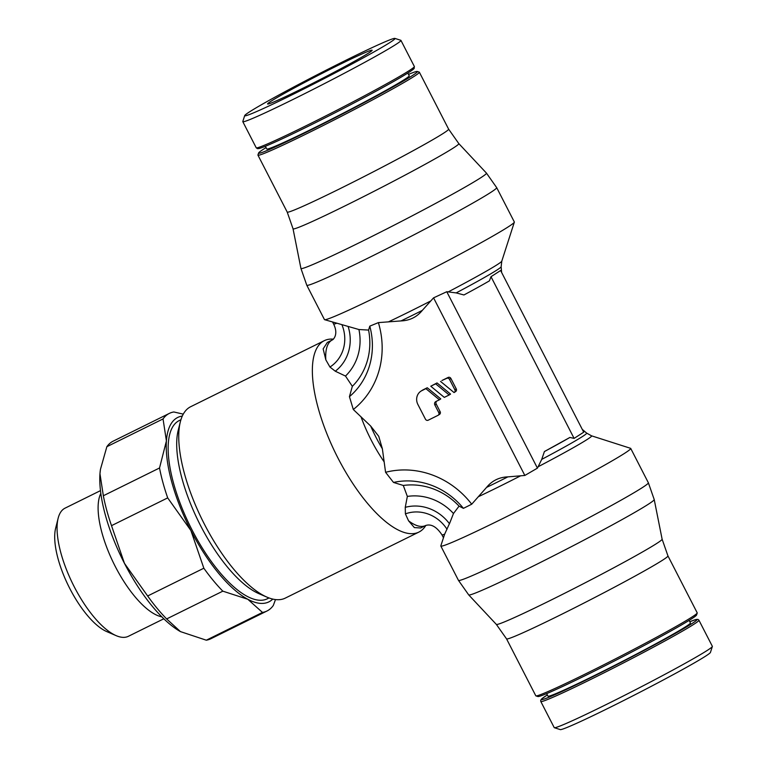 <?xml version="1.0" encoding="UTF-8"?>
<svg xmlns="http://www.w3.org/2000/svg" width="768" height="768" viewBox="0 0 768 768"><rect width="100%" height="100%" fill="white"/><g stroke="black" fill="none" stroke-linecap="round" stroke-linejoin="round"><path stroke-width="1.15" d="M336.278 323.424A58.781 2.304 152.8 0 1 333.61 324.029C338.294 333.571 334.195 338.544 332.717 339.725L332.275 339.974A58.781 21.898 63.7 0 0 331.469 340.426A58.781 21.898 63.7 0 0 325.814 359.798L329.942 367.037L335.29 371.213L345.494 376.061L352.339 386.333L349.43 396.662L353.309 409.507L370.666 426.029L378.739 436.301L382.368 448.781L385.574 472.291L393.514 482.438L403.296 485.462L407.347 496.426L405.254 507.341L405.398 513.869L408.557 520.81L414.355 527.587L420.634 527.981L425.568 525.542A58.781 21.898 -116.3 0 1 408.557 520.81M401.002 320.918A74.582 2.918 -27.2 0 0 411.312 315.878A74.582 2.918 -27.2 0 0 422.314 310.397C416.842 317.078 409.738 320.582 401.002 320.918L378.384 322.618L369.782 326.15L368.582 330.077L358.925 329.53L324.586 319.68A106.752 4.176 -27.2 0 0 405.072 282.768A106.752 4.176 -27.2 0 0 508.205 226.886A106.752 4.176 -27.2 0 0 514.339 222.163A106.752 4.176 -27.2 0 0 514.339 221.981L496.685 187.632L486.442 173.098A104.294 4.08 -27.2 0 1 480.48 177.926A104.294 4.08 -27.2 0 1 360.854 241.949A104.294 4.08 -27.2 0 1 300.931 268.435L306.787 285.226A106.752 4.176 -27.2 0 0 368.112 258.077A106.752 4.176 -27.2 0 0 490.55 192.538A106.752 4.176 -27.2 0 0 496.685 187.632M569.885 437.453A72.269 2.832 152.8 0 1 544.416 451.536L569.885 437.453L574.099 438.394L583.718 432.202L500.621 270.509L491.002 276.71L489.408 280.867A72.269 2.832 -27.2 0 1 463.949 294.96L456.173 292.906L446.774 291.725L433.565 297.85L422.304 310.387M582.278 429.398L586.656 433.114L591.542 435.821L630.566 448.32A106.752 4.176 152.8 0 1 630.72 448.426A106.752 4.176 152.8 0 1 624.586 453.331A106.752 4.176 152.8 0 1 519.619 510.144A106.752 4.176 152.8 0 1 440.822 546.019A106.752 4.176 152.8 0 1 440.822 545.837L444.653 534.182L449.808 522.835M405.254 507.341A42.691 39.581 -122.8 0 1 449.472 523.738L453.475 513.514L459.062 506.131L463.421 508.349L471.715 504.211L486.566 487.402C492.029 480.72 499.133 477.206 507.869 476.87L524.842 475.459L433.565 297.85M425.846 525.418A106.752 39.773 -116.3 0 1 418.886 532.09A106.752 39.773 -116.3 0 1 337.958 458.026A106.752 39.773 -116.3 0 1 324.288 340.675A106.752 39.773 -116.3 0 1 333.427 339.158M324.288 340.675L190.675 406.714A106.752 39.773 63.7 0 0 180.336 421.834A106.752 39.773 63.7 0 0 204.346 524.054A106.752 39.773 63.7 0 0 266.976 597.139A106.752 39.773 63.7 0 0 285.264 598.118L418.886 532.09M332.285 339.984L327.36 342.413L323.155 348.874L325.814 359.779M707.251 650.419A88.896 3.485 152.8 0 1 621.37 696.96A88.896 3.485 152.8 0 1 554.342 727.699A88.896 3.485 152.8 0 1 554.218 727.613L540.797 701.491A88.896 3.485 152.8 0 0 591.859 678.883A88.896 3.485 152.8 0 0 693.821 624.307A88.896 3.485 152.8 0 0 698.938 620.218L712.358 646.339A88.896 3.485 152.8 0 1 712.358 646.493A88.896 3.485 152.8 0 1 707.251 650.419M712.358 646.493L710.448 652.416A84.49 3.312 152.8 0 1 705.59 656.15A84.49 3.312 152.8 0 1 623.971 700.378A84.49 3.312 152.8 0 1 560.266 729.6L554.342 727.699M689.117 620.4L690.422 622.944A80.083 3.139 152.8 0 1 685.824 626.621A80.083 3.139 152.8 0 1 607.075 669.235A80.083 3.139 152.8 0 1 547.968 696.154L546.662 693.61M496.349 624.403A93.197 3.648 152.8 0 0 549.859 600.662A93.197 3.648 152.8 0 0 656.755 543.446A93.197 3.648 152.8 0 0 662.122 539.203L667.949 555.917L697.21 612.854A90.739 3.552 152.8 0 1 697.21 613.008A90.739 3.552 152.8 0 1 691.997 617.021A90.739 3.552 152.8 0 1 604.339 664.512A90.739 3.552 152.8 0 1 535.93 695.894A90.739 3.552 152.8 0 1 535.805 695.798L506.544 638.861L496.349 624.403L468.71 594.902L458.467 580.368A106.752 4.176 152.8 0 0 519.792 553.21A106.752 4.176 152.8 0 0 642.23 487.68A106.752 4.176 152.8 0 0 648.365 482.774L654.221 499.565A104.294 4.08 152.8 0 1 648.221 504.307A104.294 4.08 152.8 0 1 528.595 568.339A104.294 4.08 152.8 0 1 468.71 594.902M697.21 613.008L696.576 614.986A89.27 3.494 152.8 0 1 691.45 618.931A89.27 3.494 152.8 0 1 605.213 665.654A89.27 3.494 152.8 0 1 537.907 696.528L535.93 695.894M244.704 115.584L242.803 121.507A88.896 3.485 -27.2 0 0 242.803 121.661A88.896 3.485 -27.2 0 0 308.419 91.776A88.896 3.485 -27.2 0 0 395.837 44.477A88.896 3.485 -27.2 0 0 400.944 40.387A88.896 3.485 -27.2 0 0 400.819 40.301L394.886 38.4A84.49 3.312 -27.2 0 0 331.19 67.622A84.49 3.312 -27.2 0 0 249.562 111.85A84.49 3.312 -27.2 0 0 244.704 115.584A84.49 3.312 -27.2 0 0 305.626 88.061A84.49 3.312 -27.2 0 0 390.154 42.365A84.49 3.312 -27.2 0 0 394.886 38.4M265.373 146.285L266.755 148.973A80.083 3.139 -27.2 0 0 325.862 122.054A80.083 3.139 -27.2 0 0 404.602 79.44A80.083 3.139 -27.2 0 0 409.21 75.763L407.827 73.075M266.045 147.6A89.27 3.494 -27.2 0 0 263.712 149.069A89.27 3.494 -27.2 0 0 258.586 153.014L257.942 154.992A90.739 3.552 -27.2 0 0 257.942 155.146A90.739 3.552 -27.2 0 0 324.922 124.646A90.739 3.552 -27.2 0 0 414.144 76.368A90.739 3.552 -27.2 0 0 419.357 72.202A90.739 3.552 -27.2 0 0 419.222 72.106L417.254 71.472A89.27 3.494 -27.2 0 0 408.499 74.39M258.586 153.014A89.27 3.494 -27.2 0 0 322.944 123.936A89.27 3.494 -27.2 0 0 412.243 75.667A89.27 3.494 -27.2 0 0 417.254 71.472M180.336 421.834L178.186 430.406A99.408 37.037 63.7 0 0 200.544 525.59A99.408 37.037 63.7 0 0 258.864 593.645L266.976 597.139M180.931 419.722L179.261 420.547A99.408 37.037 63.7 0 0 191.981 529.814A99.408 37.037 63.7 0 0 267.341 598.781L269.011 597.955M100.416 469.536A102.864 38.323 63.7 0 0 100.406 469.651A102.864 38.323 63.7 0 0 99.965 473.76A102.864 38.323 63.7 0 0 124.454 563.357A102.864 38.323 63.7 0 0 152.285 606.269A102.864 38.323 63.7 0 0 180.442 631.603L166.646 618.931A110.208 41.059 -116.3 0 1 157.085 608.285A110.208 41.059 -116.3 0 1 147.658 595.987L203.837 568.214A110.208 41.059 63.7 0 0 213.274 580.522A110.208 41.059 63.7 0 0 222.826 591.158L247.786 599.261A102.864 38.323 -116.3 0 1 218.726 573.437A102.864 38.323 -116.3 0 1 190.896 530.515A102.864 38.323 -116.3 0 1 166.416 440.928A102.864 38.323 -116.3 0 1 182.304 416.064M180.442 631.603L206.304 640.195L262.483 612.432A110.208 41.059 63.7 0 0 266.995 611.002A110.208 41.059 63.7 0 0 273.302 605.472L275.491 599.568M222.826 591.158L166.646 618.931M100.829 493.411A71.472 26.63 63.7 0 0 115.248 566.429A71.472 26.63 63.7 0 0 161.818 616.819M100.483 490.637L65.059 508.147A71.472 26.63 63.7 0 0 58.138 518.275A71.472 26.63 63.7 0 0 74.208 586.714A71.472 26.63 63.7 0 0 116.141 635.645A71.472 26.63 63.7 0 0 128.39 636.298L163.814 618.787M58.138 518.275L55.642 528.221A62.938 23.443 63.7 0 0 69.792 588.49A62.938 23.443 63.7 0 0 106.714 631.574L116.141 635.645M338.371 65.194A58.781 2.304 152.8 0 1 372.134 50.237A58.781 2.304 152.8 0 1 301.344 89.021A58.781 2.304 152.8 0 1 267.581 103.978A58.781 2.304 152.8 0 1 338.371 65.194M272.755 599.088A102.864 38.323 -116.3 0 1 247.786 599.261L262.483 612.432M266.995 611.002L210.816 638.765A110.208 41.059 -116.3 0 1 206.304 640.195M159.523 467.99A110.208 41.059 63.7 0 0 167.693 497.894L111.514 525.658A110.208 41.059 -116.3 0 1 103.344 495.754L159.523 467.99L166.416 440.928L163.037 418.934L106.858 446.698A110.208 41.059 -116.3 0 1 113.155 441.168L169.344 413.395A110.208 41.059 63.7 0 0 163.037 418.934M183.274 414.134L173.856 411.974A110.208 41.059 63.7 0 0 169.344 413.395M103.344 495.754L99.965 473.76L100.435 469.411L106.858 446.698M147.658 595.987L124.454 563.357L111.514 525.658M167.693 497.894L190.896 530.515L203.837 568.214M449.165 394.982L450.547 394.09L437.03 382.934L430.781 386.227L435.648 383.827L449.165 394.982L444.298 397.382L430.781 386.227M439.354 414.48A2.131 1.978 -122.8 0 0 440.15 411.706L436.253 404.122A2.669 2.477 57.2 0 1 436.531 401.222M439.402 399.802L440.784 398.909L427.267 387.754L423.293 389.722A10.666 9.888 -122.8 0 0 422.39 390.23L420.998 391.123A10.666 9.888 57.2 0 1 421.901 390.614L425.885 388.646L439.402 399.802L435.869 401.549A2.669 2.477 -122.8 0 0 434.87 405.014L438.768 412.598A2.131 1.978 57.2 0 1 437.962 415.373L428.208 420.202A2.131 1.978 57.2 0 1 425.453 419.184L417.898 404.486A10.666 9.888 57.2 0 1 420.998 391.123M455.443 391.67A2.141 1.987 -122.8 0 0 456.25 388.886L450.893 378.461A2.131 1.978 -122.8 0 0 448.138 377.443L441.926 380.515L446.755 378.336A2.131 1.978 57.2 0 1 449.501 379.354L454.858 389.779A2.141 1.987 57.2 0 1 454.061 392.563L440.544 381.408M524.842 475.459L537.437 468.134L541.728 459.389M586.656 433.114A74.582 2.918 152.8 0 1 582.403 436.57A74.582 2.918 152.8 0 1 541.728 459.379L544.416 451.536M574.099 438.394L491.002 276.71M306.787 285.226L324.442 319.574A106.752 4.176 -27.2 0 0 324.586 319.68M427.267 387.754L425.885 388.646M437.03 382.934L435.648 383.827M342.058 325.046A36.163 33.533 57.2 0 1 329.942 367.037M456.173 292.906A74.582 2.918 -27.2 0 0 496.848 270.096A74.582 2.918 -27.2 0 0 501.149 266.717L501.782 261.168L514.339 222.163M388.387 321.898A77.731 3.043 -27.2 0 0 408.163 312.326A77.731 3.043 -27.2 0 0 430.618 301.027M448.512 291.754A77.731 3.043 -27.2 0 0 497.318 264.605A77.731 3.043 -27.2 0 0 501.782 261.168M507.869 476.87A74.582 2.918 152.8 0 1 496.867 482.362A74.582 2.918 152.8 0 1 486.557 487.402M520.483 475.891A77.731 3.043 152.8 0 1 498.029 487.19A77.731 3.043 152.8 0 1 478.253 496.762M591.542 435.821A77.731 3.043 152.8 0 1 587.184 439.469A77.731 3.043 152.8 0 1 538.387 466.618M382.368 448.781A74.582 27.782 -116.3 0 1 376.166 437.626A74.582 27.782 -116.3 0 1 370.666 426.029M384.182 461.904A77.731 28.963 -116.3 0 1 371.251 440.208A77.731 28.963 -116.3 0 1 360.998 416.784M689.789 621.725A87.427 3.427 152.8 0 1 691.93 623.606A87.427 3.427 152.8 0 1 591.648 677.28A87.427 3.427 152.8 0 1 547.334 694.934L541.747 698.832L540.701 700.234L540.797 701.491M667.949 555.917A90.739 3.552 152.8 0 1 662.736 560.083A90.739 3.552 152.8 0 1 558.662 615.782A90.739 3.552 152.8 0 1 506.544 638.861M259.123 147.264A87.427 3.427 -27.2 0 0 308.381 126.192C285.485 137.53 264.518 147.235 258.989 148.541L257.434 148.656L256.224 147.782A88.896 3.485 -27.2 0 0 307.286 125.165A88.896 3.485 -27.2 0 0 409.258 70.589A88.896 3.485 -27.2 0 0 414.365 66.509L400.944 40.387M308.429 126.173A87.427 3.427 -27.2 0 0 408.701 72.499M486.442 173.098L458.803 143.597A93.197 3.648 -27.2 0 1 453.475 147.917A93.197 3.648 -27.2 0 1 346.579 205.123A93.197 3.648 -27.2 0 1 293.04 228.797L287.213 212.083A90.739 3.552 -27.2 0 0 339.331 189.005A90.739 3.552 -27.2 0 0 443.405 133.306A90.739 3.552 -27.2 0 0 448.618 129.139L419.357 72.202M348.163 326.611A42.691 39.581 57.2 0 1 335.29 371.213M345.494 376.061A53.05 49.19 -122.8 0 0 358.925 329.53M368.582 330.077A65.779 60.989 57.2 0 1 352.339 386.333M369.782 326.15A72.144 66.883 57.2 0 1 349.43 396.662M378.384 322.618A84.864 78.691 57.2 0 1 353.309 409.507M471.715 504.211A84.864 78.691 -122.8 0 0 385.574 472.291M463.421 508.349A72.144 66.883 -122.8 0 0 393.514 482.438M459.062 506.131A65.779 60.989 -122.8 0 0 403.296 485.462M453.475 513.514A53.05 49.19 -122.8 0 0 407.347 496.426M447.034 529.296A36.163 33.533 -122.8 0 0 405.398 513.869M443.434 537.715L441.936 534.806A58.781 2.304 -27.2 0 0 444.653 534.182M537.437 468.134L446.774 291.725M423.293 389.722L421.901 390.614M440.15 411.706L438.768 412.598M436.253 404.122L434.87 405.014M450.893 378.461L449.501 379.354M456.25 388.886L454.858 389.779M448.138 377.443L446.755 378.336M501.61 272.438L501.149 266.717M630.72 448.426L648.365 482.774M689.789 621.715L696.173 619.459L697.978 619.411L698.938 620.218M308.4 126.182C338.314 111.427 374.87 92.208 395.338 80.486C414 69.821 414.278 68.352 414.163 68.352L414.365 66.509M119.117 552.384L126.086 566.477M293.04 228.797L300.931 268.435M458.803 143.597L448.618 129.139M287.213 212.083L257.942 155.146M256.224 147.782L242.803 121.661M662.122 539.203L654.221 499.565M441.936 534.806C436.55 526.733 431.098 523.651 425.568 525.542M440.822 546.019L458.467 580.368M333.61 324.029L332.717 322.282M439.536 414.374L438.144 415.277M455.626 391.565L454.234 392.458"/></g></svg>
